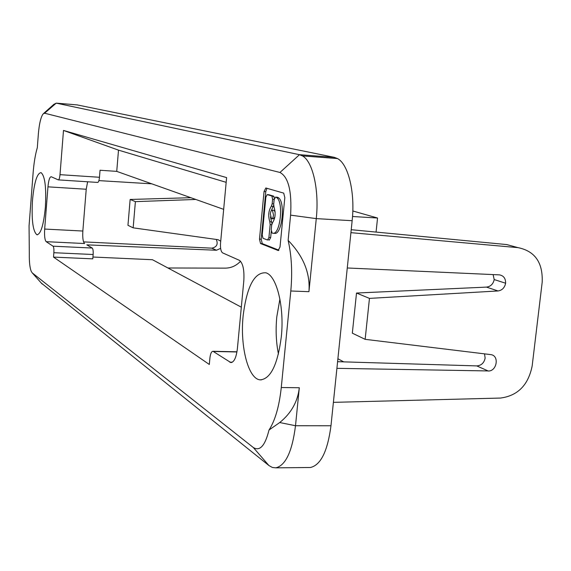<?xml version="1.0" encoding="UTF-8"?>
<svg xmlns="http://www.w3.org/2000/svg" width="571" height="571" viewBox="0 0 571 571"><rect width="100%" height="100%" fill="white"/><g stroke="black" fill="none" stroke-linecap="round" stroke-linejoin="round"><path stroke-width="0.86" d="M135.391 201.634L133.157 227.836L127.954 225.331L130.145 199.465L135.391 201.634L195.803 199.457M240.541 261.233C236.301 265.729 231.262 268.027 225.438 268.134L167.938 267.985M151.829 183.841L98.904 180.614M220.72 241.183L218.108 239.699L133.157 227.836M92.224 248.05L53.06 246.187C53.788 247.022 54.052 249.199 53.86 252.71L93.144 254.509C93.337 251.033 93.03 248.885 92.224 248.05L86.828 244.859L216.502 250.248L220.627 248.356M268.234 239.699L269.305 240.105L270.668 237.565L271.268 231.398M268.92 237.472L270.162 224.589L269.805 221.712C268.006 215.809 268.506 210.67 271.296 206.288L272.167 203.811L272.603 199.293L271.882 196.017L267.199 194.611L265.85 197.238L262.232 234.952L262.995 238.271L267.556 240.02L268.92 237.472L270.668 237.565M44.595 113.208L56.229 103.137L299.49 154.698L279.954 172.463L44.595 113.208L43.039 113.986C40.805 117.219 39.249 123.779 38.385 133.657L37.315 147.653C35.309 154.477 33.91 162.906 33.118 172.934L29.064 225.845L29.314 253.974C29.192 262.046 29.842 267.863 31.255 271.411L32.283 272.924L253.303 447.5C259.869 451.568 265.108 445.737 269.012 430.027C275.165 420.499 279.248 406.331 281.267 387.531L290.803 290.989C292.502 272.403 291.61 255.537 288.127 240.377L290.603 215.139C291.959 191.171 288.412 176.946 279.954 172.463M278.698 198.03L276.699 197.43M274.051 196.645L271.875 195.996M226.173 182.327L118.504 150.144L116.734 171.379L223.668 209.357M87.634 181.785L86.228 189.237L82.845 231.034C82.46 237.757 83.038 241.926 84.579 243.531L46.172 241.669C44.788 240.048 44.288 235.844 44.674 229.057L47.957 186.838C48.614 180.229 49.691 176.86 51.204 176.732L58.292 179.879C59.084 179.829 59.655 178.088 60.005 174.669L63.488 130.438L226.608 177.602L220.549 243.075C220.235 248.314 220.92 251.575 222.597 252.867L239.32 260.29C242.946 263.017 244.445 269.897 243.803 280.932L237.408 348.453C236.287 357.567 234.089 362.271 230.82 362.571L212.976 351.286C211.448 351.422 210.428 353.677 209.914 358.031L209.314 364.476L53.51 257.1L53.86 252.71M116.734 171.379L100.053 170.244L99.475 177.274C99.111 180.664 98.49 182.385 97.62 182.427L58.47 179.894M118.504 150.144L63.488 130.438M83.559 241.883L211.812 248.164C216.794 247.086 218.286 244.181 216.288 239.442M130.145 199.465L190.842 197.694M53.06 246.187L46.172 241.669M93.144 254.509L92.787 258.856L53.51 257.1M352.807 210.977L377.545 218.008L352.514 216.509M308.797 467.506L310.431 467.492C320.781 465.087 327.626 451.183 330.973 425.773L352.15 220.72C355.283 192.448 348.31 164.084 337.504 158.567L334.335 157.346L77.206 104.914M77.635 104.95L56.229 103.137L53.824 104.372L43.746 113.351M41.298 283.073L268.912 465.529L272.317 467.449L275.822 467.849C285.678 465.436 292.238 451.397 295.5 425.73L299.311 387.738L281.267 387.531M45.366 207.294C43.603 225.11 40.784 234.267 36.915 234.752C32.89 231.376 31.412 219.864 32.49 200.214C34.21 182.256 37.072 173.063 41.083 172.635C45.002 176.075 46.429 187.623 45.366 207.294M92.937 257.029L152.457 259.719L241.319 307.177M337.889 358.752L343.713 361.864M377.545 218.008L376.068 232.083M243.132 315.906C246.808 286.521 254.373 272.153 265.836 272.795C276.592 275.393 284.536 306.755 281.303 336.861C277.684 364.534 270.704 378.866 260.362 379.858C248.321 379.451 239.913 346.476 243.132 315.906M283.708 193.126L265.836 187.987L264.052 191.492L259.491 239.106L260.512 243.531L278.12 250.483L280.004 247.05L284.822 197.616L283.708 193.126M279.904 299.054L276.778 316.948C275.557 330.031 276.107 342.393 278.434 354.027M273.652 205.296L270.768 211.862M270.468 216.901L271.953 223.725M336.904 368.338L488.091 370.936L476.771 365.904L337.589 361.679M505.635 283.23L494.208 279.562C493.216 284.037 490.646 286.549 486.492 287.106L498.012 290.96C502.102 290.353 504.643 287.777 505.635 283.23C505.678 278.427 503.615 275.643 499.454 274.872L347.268 267.977M498.012 290.96L369.458 298.39L365.147 339.331L490.903 354.634C499.611 355.662 496.856 371.578 488.084 371.007M333.385 402.355L500.439 398.058C517.74 395.796 528.318 385.09 532.165 365.94L542.193 282.167C542.971 262.589 534.927 251.09 518.075 247.65L350.915 232.661M484.529 353.856L485.129 358.074C484.129 362.928 481.346 365.533 476.771 365.904M486.492 287.106L356.511 293.037L352.328 333.171L365.147 339.331M356.511 293.037L369.458 298.39M493.108 274.587L494.208 279.562M351.215 229.706L506.705 244.566L518.075 247.65M273.702 210.271L274.173 210.299L275.165 212.241M273.495 214.981L272.417 210.192C271.403 210.028 270.718 211.27 270.354 213.939L271.439 218.729C272.446 218.886 273.131 217.644 273.495 214.981M274.394 198.38L273.637 196.131L268.755 194.711M277.085 197.195L277.849 197.43C286.1 200.614 282.003 237.165 273.887 233.132M275.507 197.095L274.123 199.757L273.687 204.282L274.044 207.166C275.872 213.111 275.372 218.279 272.545 222.661L271.675 225.124L271.239 229.635L272.124 233.039C280.218 237.072 284.308 200.5 276.079 197.316L277.278 197.209M269.012 430.027L279.719 422.54C291.203 413.247 297.727 401.649 299.311 387.738M290.803 290.989L308.94 291.681L316.27 218.614C319.339 190.05 312.78 161.436 302.502 155.919L299.49 154.698L334.335 157.346M308.94 291.681C310.367 273.216 303.429 256.115 288.127 240.377M266.935 188.302L265.786 191.606L261.218 239.199L262.246 243.617L278.955 250.198M274.872 217.051L273.202 218.836L271.896 218.757M270.162 224.589L271.732 224.681M47.957 186.838L86.228 189.237M82.845 231.034L44.674 229.057M99.475 177.274L60.005 174.669M211.812 248.164L216.502 250.248M42.126 284.001L32.283 272.924M253.303 447.5L268.912 465.529M271.56 221.812L269.805 221.712M273.052 206.395L271.296 206.288M213.454 351.472L236.936 351.964M232.347 362.2L229.72 362.15M273.559 196.103L271.803 195.989M267.199 194.611L268.941 194.725M273.723 203.904L272.167 203.811M272.603 199.293L274.166 199.393M277.363 197.238L275.6 197.123M330.973 425.773L295.5 425.73L279.719 422.54M290.603 215.139L316.27 218.614L352.15 220.72M278.505 250.505L278.12 250.483L278.505 250.505M260.512 243.531L262.246 243.617M261.218 239.199L259.491 239.106M264.052 191.492L265.786 191.606M37.536 234.788L36.915 234.752M261.375 379.872L260.362 379.858M236.972 351.793L212.976 351.286M231.234 362.578L230.82 362.571M274.173 210.299L272.417 210.192M273.637 196.131L271.882 196.017M310.431 467.492L275.822 467.849M337.504 158.567L302.502 155.919M277.849 197.43L276.079 197.316"/></g></svg>
